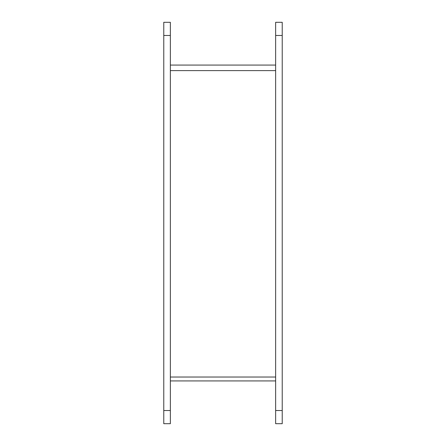 <?xml version="1.0" encoding="UTF-8"?>
<svg xmlns="http://www.w3.org/2000/svg" width="446" height="446" viewBox="0 0 446 446"><rect width="100%" height="100%" fill="white"/><g stroke="black" fill="none" stroke-linecap="round" stroke-linejoin="round"><path stroke-width="0.67" d="M170.355 65.071L275.645 65.071M275.645 377.032L170.355 377.032M163.777 22.3L170.355 22.3L163.777 22.3L163.777 423.7L170.355 423.7L170.355 22.3M275.645 22.3L282.223 22.3L275.645 22.3L275.645 423.7L282.223 423.7L282.223 22.3M170.355 380.929L275.645 380.929M275.645 70.613L170.355 70.613M163.777 35.463L170.355 35.463M170.355 410.537L163.777 410.537M275.645 35.463L282.223 35.463M282.223 410.537L275.645 410.537"/></g></svg>
